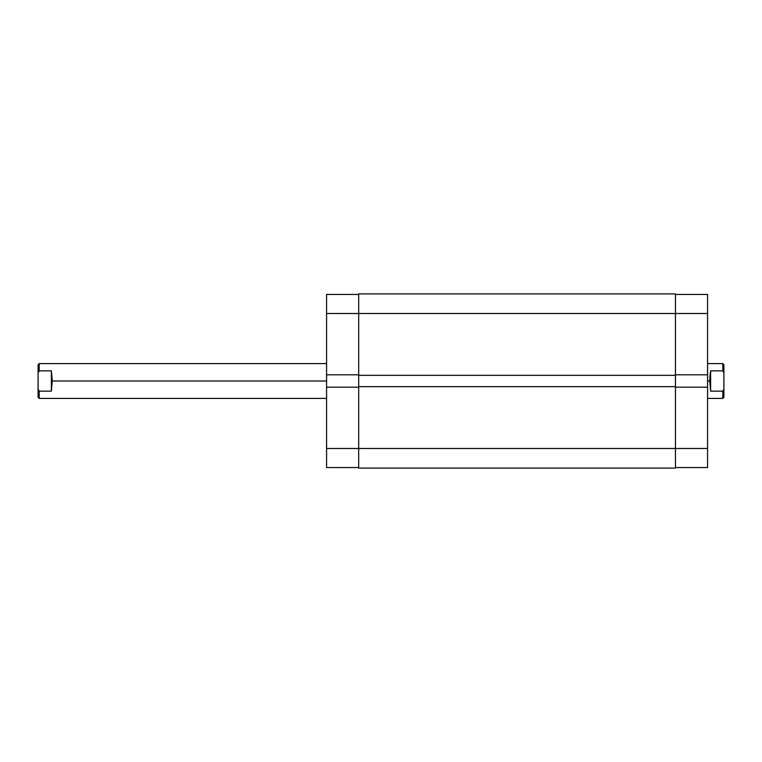 <?xml version="1.0" encoding="UTF-8"?>
<svg xmlns="http://www.w3.org/2000/svg" width="762" height="762" viewBox="0 0 762 762"><rect width="100%" height="100%" fill="white"/><g stroke="black" fill="none" stroke-linecap="round" stroke-linejoin="round"><path stroke-width="1.14" d="M326.574 387.201L326.574 448.494L358.683 448.494L326.574 448.494L326.574 467.544L358.683 467.544L326.574 467.544L326.574 374.799L326.574 387.201L358.683 387.201L326.574 387.201M326.574 294.456L358.683 294.456L326.574 294.456L326.574 374.799L358.683 374.799L326.574 374.799L326.574 313.506L358.683 313.506L326.574 313.506L326.574 294.456M358.683 468.087L675.456 468.087L675.456 448.494L358.683 448.494L358.683 468.087L675.456 468.087L675.456 386.658L358.683 386.658L358.683 448.494L675.456 448.494L675.456 386.658L358.683 386.658L358.683 375.342L358.683 468.087M675.456 386.658L675.456 375.342L358.683 375.342L675.456 375.342L675.456 313.506L358.683 313.506L358.683 375.342L358.683 313.506L675.456 313.506L675.456 293.913L358.683 293.913L358.683 313.506L358.683 293.913L675.456 293.913L675.456 313.506L707.574 313.506L675.456 313.506L675.456 386.658M707.574 374.799L707.574 294.456L675.456 294.456L707.574 294.456L707.574 387.201L707.574 374.799L675.456 374.799L707.574 374.799M707.574 467.544L675.456 467.544L707.574 467.544L707.574 387.201L675.456 387.201L707.574 387.201L707.574 448.494L675.456 448.494L707.574 448.494L707.574 467.544M722.814 370.846L722.814 363.579L722.814 370.846L723.9 372.856L723.9 364.674L723.9 389.144L723.9 372.856L722.814 370.846L710.622 370.846L722.814 370.846M709.974 375.666L710.622 370.846L710.622 391.154L709.746 381L710.622 370.846L710.622 391.154L709.746 381L707.574 381L709.746 381L709.974 375.666M39.186 370.846L51.378 370.846L52.254 381L326.574 381L52.254 381L51.378 391.154L39.186 391.154L39.186 398.421L39.186 391.154L38.1 389.144L38.1 397.326L38.1 389.144L39.186 391.154L38.1 389.144L39.186 391.154L51.378 391.154L51.378 370.846L51.378 391.154L52.254 381L51.378 370.846L39.186 370.846L38.1 372.856L39.186 370.846L39.186 363.579L39.186 370.846L38.1 372.856L38.1 389.144L38.1 372.856L39.186 370.846M722.814 391.154L710.622 391.154L722.814 391.154L722.814 398.421L722.814 391.154L723.9 389.144L722.814 391.154M38.1 364.674L38.1 372.856L38.1 364.674L39.186 363.579L326.574 363.579M723.9 397.326L723.9 389.144L723.9 397.326L722.814 398.421L707.574 398.421M723.9 364.674L722.814 363.579L707.574 363.579M326.574 398.421L39.186 398.421L38.1 397.326"/></g></svg>
